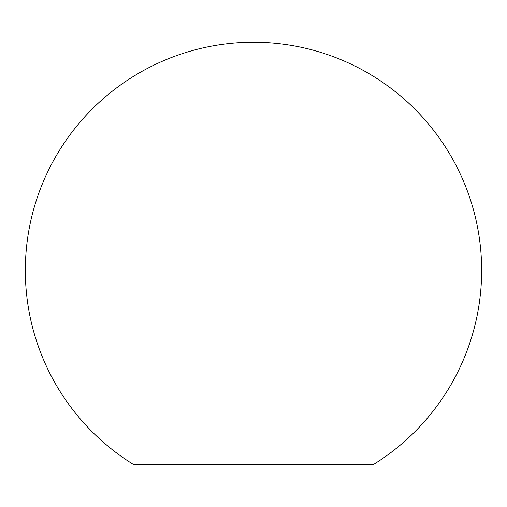 <?xml version="1.0" encoding="UTF-8"?>
<svg xmlns="http://www.w3.org/2000/svg" width="507" height="507" viewBox="0 0 507 507"><rect width="100%" height="100%" fill="white"/><g stroke="black" fill="none" stroke-linecap="round" stroke-linejoin="round"><path stroke-width="0.76" d="M481.65 270.415A228.169 228.169 0 0 1 373.044 464.748L133.924 464.748A228.169 228.169 0 0 1 253.481 42.252A228.169 228.169 0 0 1 481.65 270.415"/></g></svg>
